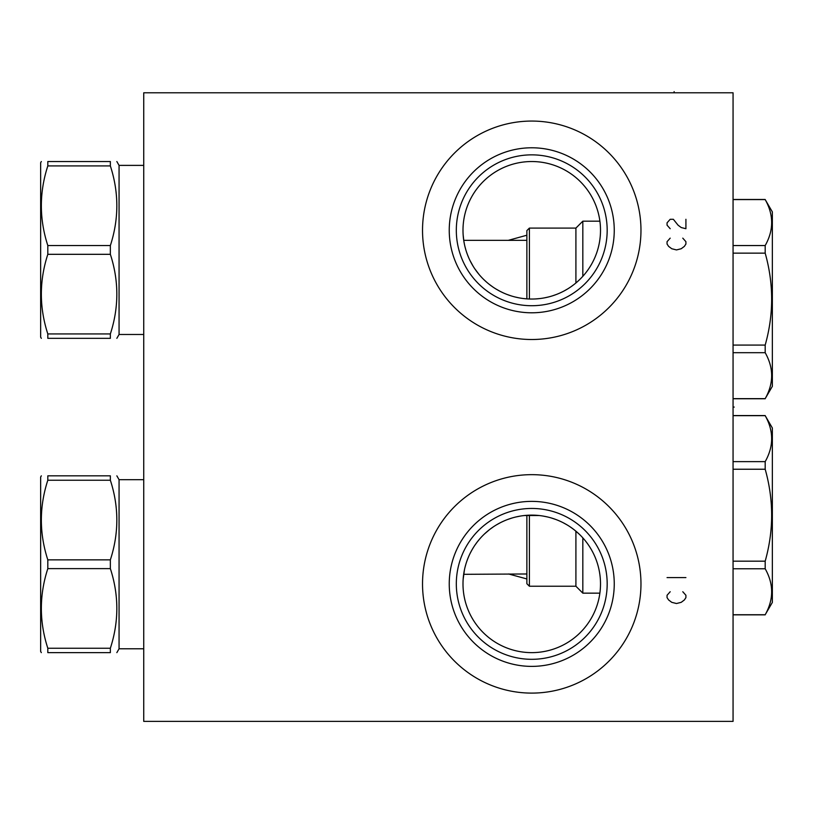 <?xml version="1.0" encoding="UTF-8"?>
<svg xmlns="http://www.w3.org/2000/svg" width="813" height="813" viewBox="0 0 813 813"><rect width="100%" height="100%" fill="white"/><g stroke="black" fill="none" stroke-linecap="round" stroke-linejoin="round"><path stroke-width="1.22" d="M143.738 92.784L143.738 721.385L733.062 721.385L733.062 92.784L143.738 92.784M531.753 693.103A109.216 109.216 0 0 1 422.526 583.876A109.216 109.216 0 0 1 531.753 474.66A109.216 109.216 0 0 1 640.969 583.876A109.216 109.216 0 0 1 531.753 693.103M531.753 339.509A109.216 109.216 0 0 1 422.526 230.282A109.216 109.216 0 0 1 531.753 121.066A109.216 109.216 0 0 1 640.969 230.282A109.216 109.216 0 0 1 531.753 339.509M524.233 515.533L539.263 515.533M526.875 573.978L463.664 574.313M463.583 574.913L463.501 575.563M463.329 577.149L463.207 578.51M463.064 580.726L463.044 581.346M463.004 583.155L463.004 584.73M463.004 584.832L463.004 583.267M463.136 579.476L464.436 569.893M465.046 567.23L465.778 564.507M466.652 561.742L467.678 558.948M467.739 558.785L468.837 556.133M470.158 553.328L471.642 550.513M471.855 550.116L473.288 547.698M475.107 544.913L477.109 542.149M477.424 541.743L479.304 539.426M484.263 534.151L489.548 529.598M490.066 529.202L493.267 526.905M496.652 524.761L500.229 522.779M501.651 522.058L503.958 520.991M504.314 520.838L505.798 520.208M507.82 519.426L511.814 518.084M515.889 516.977L520.035 516.133M543.46 516.133L547.616 516.977M551.692 518.084L555.675 519.426M557.789 520.249L559.12 520.808M559.547 520.991L561.864 522.068M563.277 522.779L566.844 524.761M570.238 526.905L573.429 529.202M573.978 529.619L579.232 534.151M508.613 573.978L526.875 578.947M579.649 279.611L576.905 282.131M573.948 284.56L570.807 286.877M567.464 289.032L563.948 291.034M562.931 291.562L560.259 292.853M556.438 294.458L552.494 295.841M548.45 296.979L544.334 297.883M540.167 298.523L535.97 298.91M527.535 298.91L523.328 298.523M519.161 297.883L515.046 296.979M511.011 295.841L507.058 294.458M503.237 292.853L500.554 291.552M499.558 291.034L496.032 289.032M492.698 286.877L489.548 284.56M486.591 282.131L483.847 279.611M478.969 274.347L474.853 268.879M473.064 266.105L469.995 260.516M468.705 257.721L467.566 254.926M467.373 254.439L466.56 252.152M465.707 249.408L464.985 246.705M464.396 244.073L463.918 241.522M463.786 240.678L463.136 234.611M462.993 230.425L463.004 229.347M463.004 229.662L463.004 231.238M463.054 233.046L463.085 233.859M463.166 235.059L463.349 237.244M463.38 237.508L463.735 240.343L526.875 240.343M526.875 235.221L508.277 240.343M531.753 299.042A68.749 68.749 0 0 1 462.993 230.282A68.749 68.749 0 0 1 531.753 161.533A68.749 68.749 0 0 1 600.502 230.282A68.749 68.749 0 0 1 531.753 299.042M531.753 305.718A75.436 75.436 0 0 1 456.317 230.282A75.436 75.436 0 0 1 531.753 154.856A75.436 75.436 0 0 1 607.179 230.282A75.436 75.436 0 0 1 531.753 305.718M531.753 312.792A82.509 82.509 0 0 0 614.252 230.282A82.509 82.509 0 0 0 531.753 147.783A82.509 82.509 0 0 0 449.243 230.282A82.509 82.509 0 0 0 531.753 312.792M531.753 515.127A68.749 68.749 0 0 1 600.502 583.876A68.749 68.749 0 0 1 531.753 652.636A68.749 68.749 0 0 1 462.993 583.876A68.749 68.749 0 0 1 531.753 515.127M531.753 659.313A75.436 75.436 0 0 0 607.179 583.876A75.436 75.436 0 0 0 531.753 508.45A75.436 75.436 0 0 0 456.317 583.876A75.436 75.436 0 0 0 531.753 659.313M531.753 666.386A82.509 82.509 0 0 1 449.243 583.876A82.509 82.509 0 0 1 531.753 501.377A82.509 82.509 0 0 1 614.252 583.876A82.509 82.509 0 0 1 531.753 666.386M143.738 334.478L119.064 334.478L119.064 165.385L116.848 161.533M110.355 161.533L110.355 165.923L47.815 165.923L47.815 161.533C39.197 161.533 39.197 161.533 47.815 161.533C39.197 161.533 39.197 161.533 47.815 161.533L110.355 161.533C118.983 161.533 118.983 161.533 110.355 161.533C118.983 161.533 118.983 161.533 110.355 161.533M110.355 333.94L47.815 333.94L47.815 338.33C39.197 338.33 39.197 338.33 47.815 338.33C39.197 338.33 39.197 338.33 47.815 338.33L110.355 338.33C118.983 338.33 118.983 338.33 110.355 338.33C118.983 338.33 118.983 338.33 110.355 338.33L110.355 333.94C118.983 307.395 118.983 280.861 110.355 254.317L110.355 245.546C118.983 219.002 118.983 192.468 110.355 165.923M110.355 245.546L47.815 245.546C39.197 219.002 39.197 192.468 47.815 165.923M110.355 254.317L47.815 254.317L47.815 245.546M47.815 333.94C39.197 307.395 39.197 280.861 47.815 254.317M41.331 338.33L40.65 337.151L40.65 162.712L41.331 161.533M143.738 648.784L119.064 648.784L119.064 479.69L116.848 475.839M110.355 475.839L110.355 480.229L47.815 480.229L47.815 475.839C39.197 475.839 39.197 475.839 47.815 475.839C39.197 475.839 39.197 475.839 47.815 475.839L110.355 475.839C118.983 475.839 118.983 475.839 110.355 475.839C118.983 475.839 118.983 475.839 110.355 475.839M110.355 648.246L47.815 648.246L47.815 652.626C39.197 652.626 39.197 652.626 47.815 652.626C39.197 652.626 39.197 652.626 47.815 652.626L110.355 652.626C118.983 652.626 118.983 652.626 110.355 652.626C118.983 652.626 118.983 652.626 110.355 652.626L110.355 648.246C118.983 621.701 118.983 595.167 110.355 568.622L110.355 559.852C118.983 533.308 118.983 506.763 110.355 480.229M110.355 559.852L47.815 559.852C39.197 533.308 39.197 506.763 47.815 480.229M110.355 568.622L47.815 568.622L47.815 559.852M47.815 648.246C39.197 621.701 39.197 595.167 47.815 568.622M41.331 652.626L40.65 651.457L40.65 477.018L41.331 475.839M599.872 593.155L582.83 593.155L582.83 537.85M582.83 593.155L575.909 586.234L575.909 531.184M575.909 586.234L529.395 586.234L526.875 583.724L526.875 515.3M529.395 515.168L529.395 586.234M733.062 469.233L765.185 469.233C773.803 499.883 773.803 530.523 765.185 561.173L765.185 568.775C773.803 584.09 773.803 599.415 765.185 614.74L772.35 602.423L772.35 427.984L765.185 415.667C773.803 430.992 773.803 446.317 765.185 461.632L765.185 469.233M733.062 561.173L765.185 561.173M733.062 461.632L765.185 461.632M733.062 415.667L765.185 415.667M733.062 614.74L765.185 614.74M733.062 568.775L765.185 568.775M599.892 221.177L582.83 221.177L575.909 228.087L529.395 228.087L529.395 299.001M582.83 276.318L582.83 221.177M575.909 282.985L575.909 228.087M526.875 298.869L526.875 230.597L529.395 228.087M733.062 253.148L765.185 253.148C773.803 283.798 773.803 314.448 765.185 345.088L765.185 352.69C773.803 368.015 773.803 383.33 765.185 398.655L772.35 386.338L772.35 211.898L765.185 199.581C773.803 214.906 773.803 230.231 765.185 245.556L765.185 253.148M733.062 345.088L765.185 345.088M733.062 245.556L765.185 245.556M733.062 199.581L765.185 199.581M733.062 398.655L765.185 398.655M733.062 352.69L765.185 352.69M670.197 591.732L667.056 595.268L667.056 597.626L668.632 599.984L671.772 602.342L676.487 603.52L681.203 602.342L684.343 599.984L685.918 597.626L685.918 595.268L682.778 591.732M667.056 577.596L685.918 577.596M670.197 238.148L667.056 241.685L667.056 244.042L668.632 246.4L671.772 248.748L676.487 249.926L681.203 248.748L684.343 246.4L685.918 244.042L685.918 241.685L682.778 238.148M685.918 219.286L685.918 228.717L681.203 227.538L678.062 225.181L673.347 219.286L670.197 219.286L667.056 222.823L667.056 225.181L670.197 228.717M674.129 92.784L674.129 91.615L674.129 92.784M733.062 407.079L734.23 407.079L733.062 407.079M143.738 165.385L119.064 165.385M119.064 334.478L116.848 338.33M143.738 479.69L119.064 479.69M119.064 648.784L116.848 652.626M733.062 415.565L765.185 415.565M733.062 614.841L765.185 614.841M733.062 199.49L765.185 199.49M733.062 398.756L765.185 398.756"/></g></svg>
